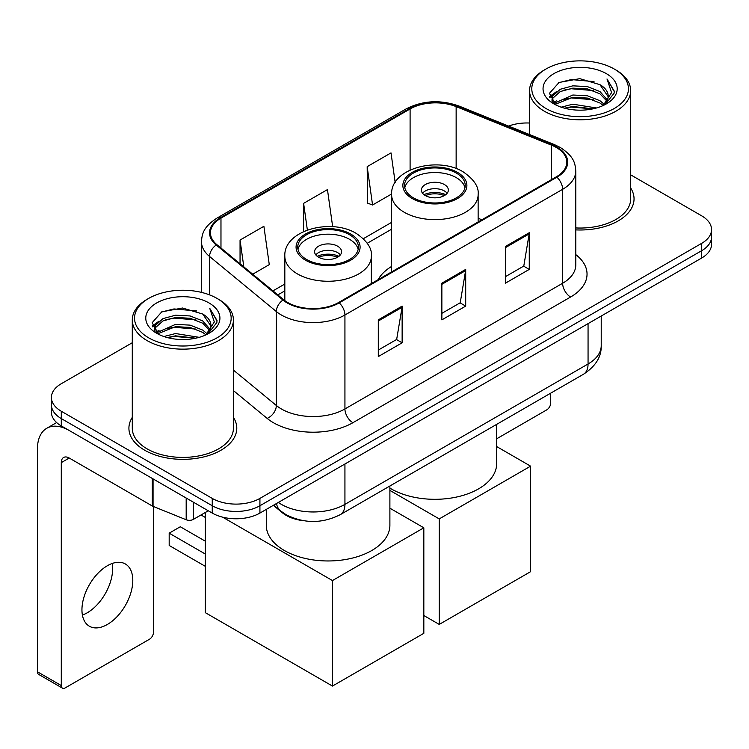 <?xml version="1.0" encoding="UTF-8"?>
<svg xmlns="http://www.w3.org/2000/svg" width="749" height="749" viewBox="0 0 749 749"><rect width="100%" height="100%" fill="white"/><g stroke="black" fill="none" stroke-linecap="round" stroke-linejoin="round"><path stroke-width="1.12" d="M391.615 266.419A59.555 34.379 0 0 0 378.067 279.723M303.701 520.724A33.705 19.465 180 0 1 282.373 512.765L273.348 505.322M132.283 342.733L61.287 383.722A33.705 19.465 0 0 0 51.409 397.485L51.409 412.165A33.705 19.465 0 0 0 61.287 425.919L212.248 513.074A33.705 19.465 0 0 0 259.922 513.074L701.673 258.031A33.705 19.465 0 0 0 711.55 244.268L711.55 236.927A33.705 19.465 0 0 1 701.673 250.69A33.705 19.465 0 0 0 711.55 236.927L711.55 229.587A33.705 19.465 0 0 0 701.673 215.834L630.677 174.835M51.409 397.485A33.705 19.465 0 0 0 61.287 411.238L212.248 498.403A33.705 19.465 0 0 0 259.922 498.403L259.922 505.744L701.673 250.69L259.922 505.744A33.705 19.465 0 0 1 212.248 505.744A33.705 19.465 0 0 0 259.922 505.744L259.922 513.074M61.287 411.238L61.287 418.579L212.248 505.744L61.287 418.579A33.705 19.465 0 0 1 51.409 404.825A33.705 19.465 0 0 0 61.287 418.579L61.287 425.919M132.283 417.38A53.937 31.14 0 0 0 128.912 428.213A53.937 31.14 0 0 0 144.716 450.233A53.937 31.14 0 0 0 203.485 456.984A53.937 31.14 0 0 0 236.787 428.213A53.937 31.14 0 0 0 233.416 417.38A53.937 31.14 0 0 1 236.787 428.213A53.937 31.14 0 0 1 203.485 456.984A53.937 31.14 0 0 1 144.716 450.233A53.937 31.14 0 0 1 128.912 428.213A53.937 31.14 0 0 1 132.283 417.38M556.282 147.478A35.952 20.757 180 0 1 566.806 162.159A35.952 20.757 180 0 1 556.282 176.839L338.576 302.521A35.952 20.757 180 0 1 283.702 299.75L216.948 244.717A35.952 20.757 180 0 1 210.441 232.808A35.952 20.757 180 0 1 220.974 218.128L410.096 108.942A35.952 20.757 180 0 1 456.141 106.611L551.479 145.156A35.952 20.757 180 0 1 556.282 147.478M556.91 147.113A36.851 21.281 0 0 0 551.994 144.726L456.656 106.189A36.851 21.281 0 0 0 409.46 108.577L220.337 217.762A36.851 21.281 0 0 0 216.208 245.007L282.963 300.049A36.851 21.281 0 0 0 339.213 302.896L556.91 177.204A36.851 21.281 0 0 0 556.91 147.113M378.301 319.87L378.301 356.561L402.138 342.799L402.138 306.107L378.301 319.87M378.301 350.055L396.661 339.456L402.044 307.324A8.988 5.187 -120 0 0 402.138 306.107M396.502 339.55L402.138 342.799M505.425 246.468L505.425 283.169L529.262 269.406L529.262 232.714L505.425 246.468M505.425 276.662L523.785 266.064L529.169 233.931A8.988 5.187 -120 0 0 529.262 232.714M523.626 266.148L529.262 269.406M441.863 283.169L441.863 319.87L465.7 306.107L465.7 269.406L441.863 283.169M441.863 313.354L460.223 302.755L465.606 270.623A8.988 5.187 -120 0 0 465.7 269.406M460.064 302.849L465.7 306.107M575.794 229.896A53.937 31.14 0 0 0 634.047 198.859A53.937 31.14 0 0 0 630.677 188.018A53.937 31.14 0 0 1 634.047 198.859A53.937 31.14 0 0 1 575.794 229.896M259.922 498.403L701.673 243.35A33.705 19.465 0 0 0 711.55 229.587M529.552 123.033A33.705 19.465 0 0 0 508.59 126.085M395.172 182.494L391.015 152.89L367.179 166.653L367.562 203.129M252.703 274.2L269.275 264.631L263.891 226.292L240.054 240.045L240.054 263.77M332.668 226.722L327.453 189.591L303.617 203.353L303.617 231.535M303.617 203.353L307.362 230.018M367.179 166.653L372.562 205.001L391.624 193.991M372.562 205.001L367.179 202.988M240.054 240.045L243.818 266.869M496.671 438.783L546.742 409.872A5.617 3.239 120 0 0 550.712 402.99L550.712 393.159M545.946 108.483A48.32 27.891 0 0 0 614.283 108.493A48.32 27.891 0 0 0 614.283 69.039L615.865 69.957A50.567 29.192 0 0 1 630.677 90.601A50.567 29.192 0 0 1 599.462 117.565A50.567 29.192 0 0 1 544.364 111.236A50.567 29.192 0 0 1 529.552 90.601A50.567 29.192 0 0 1 544.364 69.957L545.946 69.039A48.32 27.891 0 0 0 545.946 108.483M575.794 227.939A50.567 29.192 0 0 0 630.677 198.859L630.677 90.601M561.188 107.173L572.845 104.186L596.485 107.968M564.521 108.184L572.845 106.48L593.03 108.83M553.914 103.418L572.845 95.011L587.385 95.769L599.977 100.731L604.34 104.354M555.075 104.383L572.845 97.304L587.385 98.063L599.977 103.025L603.132 105.44M552.359 101.864L552.022 99.598L552.977 95.769L560.252 89.271L572.845 85.835L587.385 86.603L599.977 91.565L607.402 99.992M552.107 100.75L552.977 98.063L560.252 91.565L572.845 88.129L587.385 88.897L599.977 93.859L606.877 101.078M602.842 105.675A28.088 16.216 0 0 0 608.207 96.153A28.088 16.216 0 0 0 599.977 84.684L608.188 96.705M606.334 73.627A37.076 21.412 0 0 0 553.979 73.58A37.076 21.412 0 0 0 553.736 103.811A37.076 21.412 0 0 0 553.895 103.905A37.076 21.412 0 0 0 606.493 103.811A37.076 21.412 0 0 0 606.334 73.627M599.977 84.684L579.792 78.654L559.054 82.474L549.438 93.335L555.814 104.926M605.145 104.56L614.105 93.194L614.283 91.153L606.999 78.973L611.587 92.623L603.142 105.543M615.865 69.957L614.283 69.039A48.32 27.891 0 0 0 545.946 69.039M606.999 78.973L614.274 91.612M558.576 82.708L571.272 79.572L594.023 81.613M549.803 97.473L553.951 94.224M563.07 90.339L571.272 88.747L593.217 90.554M563.07 99.514L571.272 97.922L593.217 99.729M564.755 108.249L571.272 107.098L592.993 108.839M549.56 96.574L556.367 91.734M553.183 102.735L556.367 100.909M456.328 173.075A30.334 17.517 0 0 0 423.26 169.274A30.334 17.517 0 0 0 404.535 185.462A30.334 17.517 0 0 0 413.42 197.848A30.334 17.517 0 0 0 446.488 201.64A30.334 17.517 0 0 0 465.213 185.462A30.334 17.517 0 0 0 456.328 173.075M464.951 187.756A30.334 17.517 0 0 0 456.328 177.663A30.334 17.517 0 0 0 425.132 173.459A30.334 17.517 0 0 0 404.797 187.756M389.892 488.095A61.802 35.68 0 0 0 391.175 488.863A61.802 35.68 0 0 0 458.519 496.596A61.802 35.68 0 0 0 496.671 463.631L496.671 424.355M444.41 184.544A13.482 7.78 0 0 0 429.711 182.859A13.482 7.78 0 0 0 421.387 190.049A13.482 7.78 0 0 0 425.338 195.555A13.482 7.78 0 0 0 440.038 197.24A13.482 7.78 0 0 0 448.361 190.049A13.482 7.78 0 0 0 444.41 184.544M447.153 193.261A13.482 7.78 0 0 0 444.41 190.967A13.482 7.78 0 0 0 422.595 193.261M423.981 194.637A17.976 10.383 180 0 1 444.981 194.309L444.981 195.199M425.451 195.62A15.729 9.082 180 0 1 443.352 195.246L444.981 194.309M443.09 196.219L443.352 195.246M439.242 624.413L439.242 518.907L530.61 466.159L530.61 571.665L439.242 624.413L423.831 615.519M439.242 518.907L389.892 490.408M496.671 446.563L530.61 466.159M349.54 234.727A30.334 17.517 0 0 0 316.481 230.926A30.334 17.517 0 0 0 297.746 247.114A30.334 17.517 0 0 0 306.641 259.5A30.334 17.517 0 0 0 339.7 263.292A30.334 17.517 0 0 0 358.425 247.114A30.334 17.517 0 0 0 349.54 234.727M358.162 249.408A30.334 17.517 0 0 0 349.54 239.315A30.334 17.517 0 0 0 318.344 235.111A30.334 17.517 0 0 0 298.008 249.408M266.288 509.404L266.288 525.283A61.802 35.68 0 0 0 284.386 550.515A61.802 35.68 0 0 0 351.74 558.248A61.802 35.68 0 0 0 389.892 525.283L389.892 486.007M337.621 246.196A13.482 7.78 0 0 0 322.931 244.511A13.482 7.78 0 0 0 314.608 251.701A13.482 7.78 0 0 0 318.559 257.207A13.482 7.78 0 0 0 333.249 258.892A13.482 7.78 0 0 0 341.572 251.701A13.482 7.78 0 0 0 337.621 246.196M340.374 254.913A13.482 7.78 0 0 0 337.621 252.619A13.482 7.78 0 0 0 315.806 254.913M317.192 256.289A17.976 10.383 180 0 1 338.192 255.961L338.192 256.851M318.671 257.272A15.729 9.082 180 0 1 336.573 256.898L338.192 255.961M336.301 257.871L336.573 256.898M205.338 566.338L169.18 545.469L169.18 533.176L205.338 554.045M332.462 686.065L332.462 580.559L423.831 527.802L423.831 633.317L332.462 686.065L205.338 612.673L205.338 512.485M332.462 580.559L222.668 517.175M389.892 508.206L423.831 527.802M169.18 533.176L180.303 526.753L205.338 541.199M112.172 563.501A35.952 20.757 -60 0 1 87.202 612.813A35.952 20.757 -60 0 1 82.399 615.06M107.369 624.46A35.952 20.757 120 0 0 130.86 592.777A35.952 20.757 120 0 0 125.345 563.96A35.952 20.757 120 0 0 107.369 565.738A35.952 20.757 120 0 0 83.879 597.43A35.952 20.757 120 0 0 89.393 626.239A35.952 20.757 120 0 0 107.369 624.46M193.373 502.186L193.373 519.385L208.278 510.781M152.309 478.471L69.236 430.506A44.949 25.953 -120 0 0 46.756 428.288A44.949 25.953 -120 0 0 37.45 448.857L37.45 671.797L61.287 685.56L61.287 462.62A11.235 6.488 60 0 1 63.609 457.48A11.235 6.488 60 0 1 69.236 458.032L152.309 505.996L152.309 478.471A5.617 3.239 0 0 0 153.058 478.836M61.287 685.56A5.617 3.239 120 0 0 62.448 688.134L38.611 674.372A5.617 3.239 -60 0 1 37.45 671.797M62.448 688.134A5.617 3.239 120 0 0 65.257 687.854L149.482 639.234A5.617 3.239 120 0 0 153.451 632.353L153.451 506.521M193.373 519.385A5.617 3.239 180 0 1 186.183 519.75L153.058 506.361A5.617 3.239 180 0 1 152.309 505.996M148.686 337.846A48.32 27.891 0 0 0 217.013 337.846A48.32 27.891 0 0 0 217.013 298.402L218.605 299.319A50.567 29.192 0 0 1 233.416 319.954A50.567 29.192 0 0 1 202.202 346.927A50.567 29.192 0 0 1 147.094 340.598A50.567 29.192 0 0 1 132.283 319.954A50.567 29.192 0 0 1 147.094 299.319L148.686 298.402A48.32 27.891 0 0 0 148.686 337.846M132.283 319.954L132.283 428.213A50.567 29.192 0 0 0 147.094 448.857A50.567 29.192 0 0 0 202.202 455.186A50.567 29.192 0 0 0 233.416 428.213L233.416 319.954M163.919 336.526L175.575 333.539L199.215 337.331M167.261 337.546L175.575 335.833L195.761 338.192M156.681 332.753L175.575 324.364L190.115 325.132L202.717 330.094L207.08 333.717M157.814 333.736L175.575 326.658L190.115 327.425L202.717 332.387L205.872 334.803M155.09 331.217L154.762 328.961L155.717 325.132L162.982 318.625L175.575 315.198L190.115 315.956L202.717 320.918L210.141 329.345M154.846 330.103L155.717 327.425L162.982 320.918L175.575 317.482L190.115 318.25L202.717 323.212L209.608 330.44M205.582 335.037A28.088 16.216 0 0 0 210.937 325.506A28.088 16.216 0 0 0 202.717 314.037L210.928 326.058M209.065 302.98A37.076 21.412 0 0 0 156.71 302.933A37.076 21.412 0 0 0 156.466 333.165A37.076 21.412 0 0 0 156.625 333.258A37.076 21.412 0 0 0 209.233 333.165A37.076 21.412 0 0 0 209.065 302.98M202.717 314.037L182.531 308.017L161.793 311.827L152.169 322.697L158.554 334.279M207.885 333.914L216.835 322.547L217.023 320.506L209.729 308.326L214.326 321.976L205.872 334.906M218.605 299.319L217.013 298.402A48.32 27.891 0 0 0 148.686 298.402M209.729 308.326L217.013 320.975M161.307 312.071L174.002 308.934L196.762 310.975M152.534 326.826L156.681 323.577M165.81 319.701L174.002 318.11L195.948 319.907M165.81 328.877L174.002 327.285L195.948 329.083M167.486 337.602L174.002 336.46L195.732 338.192M152.3 325.927L159.106 321.096M155.914 332.097L159.106 330.272M282.373 512.288L282.373 512.765M278.347 502.439A44.949 25.953 0 0 0 281.371 504.367A44.949 25.953 0 0 0 344.933 504.367L588.059 363.995A44.949 25.953 0 0 0 601.222 345.645C601.55 356.796 595.614 366.345 583.405 374.285L340.28 514.647A22.47 12.976 60 0 0 344.933 504.367L344.933 463.996M588.059 323.624L588.059 363.995A22.47 12.976 60 0 1 583.405 374.285M276.531 503.487A22.47 15.027 129.5 0 0 280.444 510.799L273.619 505.163M701.673 258.031L701.673 243.35M212.248 513.074L212.248 498.403M575.794 254.623A56.184 32.432 180 0 1 570.579 297.025L352.882 422.708A11.235 6.488 60 0 1 344.933 408.954L562.63 283.262A44.949 25.953 0 0 0 575.794 264.912L575.794 170.969A44.949 25.953 180 0 1 562.63 189.31A11.235 6.488 -120 0 0 556.91 177.204M352.882 422.708A56.184 32.432 180 0 1 273.422 422.708A56.184 32.432 180 0 1 267.131 418.382L233.416 390.575M282.963 300.049A11.235 7.518 129.5 0 0 276.334 311.537L276.334 405.481A44.949 25.953 0 0 0 281.371 408.954A44.949 25.953 0 0 0 344.933 408.954L344.933 315.001A44.949 25.953 180 0 1 276.334 311.537L209.58 256.495A44.949 25.953 180 0 1 201.453 241.618L201.453 292.382M575.794 170.969C575.073 163.245 574.361 156.822 560.308 147.469L554.4 144.604A11.235 5.262 112 0 0 551.994 144.726M554.4 144.604L459.071 106.068C440.449 99.477 422.792 100.441 406.07 108.933A11.235 6.488 60 0 1 409.46 108.577M220.337 217.762A11.235 6.488 -120 0 0 216.948 218.118C203.316 227.059 202.08 233.782 201.453 241.618M216.208 245.007A11.235 7.518 129.5 0 0 209.58 256.495L209.58 294.881M459.071 106.068A11.235 5.262 112 0 0 456.656 106.189M339.213 302.896A11.235 6.488 60 0 1 344.933 315.001L562.63 189.31L562.63 283.262A11.235 6.488 60 0 0 570.579 297.025M233.416 370.09L276.334 405.481A11.235 7.518 -50.5 0 1 267.131 418.382M220.974 218.128L220.974 248.031M551.479 145.156L551.479 179.61M456.141 106.611L456.141 168.562M481.897 219.775L478.134 218.259M410.096 108.942L410.096 170.023M391.615 222.369L363.349 238.688M284.826 284.021L272.936 290.884M441.863 284.33L465.606 270.623M505.425 247.638L529.169 233.931M378.301 321.031L402.044 307.324M412.231 198.532A32.02 18.491 0 0 0 457.517 198.532A32.02 18.491 0 0 0 457.517 172.392A32.02 18.491 0 0 0 412.231 172.392A32.02 18.491 0 0 0 412.231 198.532M478.134 221.957L478.134 194.637A43.264 24.979 180 0 1 451.432 217.706A43.264 24.979 180 0 1 404.282 212.295A43.264 24.979 180 0 1 391.615 194.637L391.615 271.906M305.442 260.184A32.02 18.491 0 0 0 350.729 260.184A32.02 18.491 0 0 0 350.729 234.044A32.02 18.491 0 0 0 305.442 234.044A32.02 18.491 0 0 0 305.442 260.184M371.345 283.609L371.345 256.289A43.264 24.979 180 0 1 344.643 279.358A43.264 24.979 180 0 1 297.503 273.947A43.264 24.979 180 0 1 284.826 256.289L284.826 300.639M61.287 462.62L69.236 458.032M153.058 478.911L153.058 506.361M186.183 519.75L186.183 498.029M340.28 514.647C322.192 523.738 304.113 523.738 286.024 514.647L280.444 510.799M601.222 345.645L601.222 316.031M406.07 108.933L216.948 218.118M391.615 229.203L367.235 243.285M284.826 290.855L277.813 294.909M552.022 101.471L552.022 99.598M529.552 134.558L529.552 90.601M478.134 194.637C479.079 187.016 474.08 179.423 463.135 171.83C437.631 156.045 390.117 168.712 391.615 194.637M371.345 256.289C372.3 248.668 367.3 241.066 356.355 233.482C330.852 217.697 283.328 230.364 284.826 256.289M205.338 517.456L201.032 514.966M46.756 428.288L56.643 422.576M154.762 330.824L154.762 328.961"/></g></svg>
